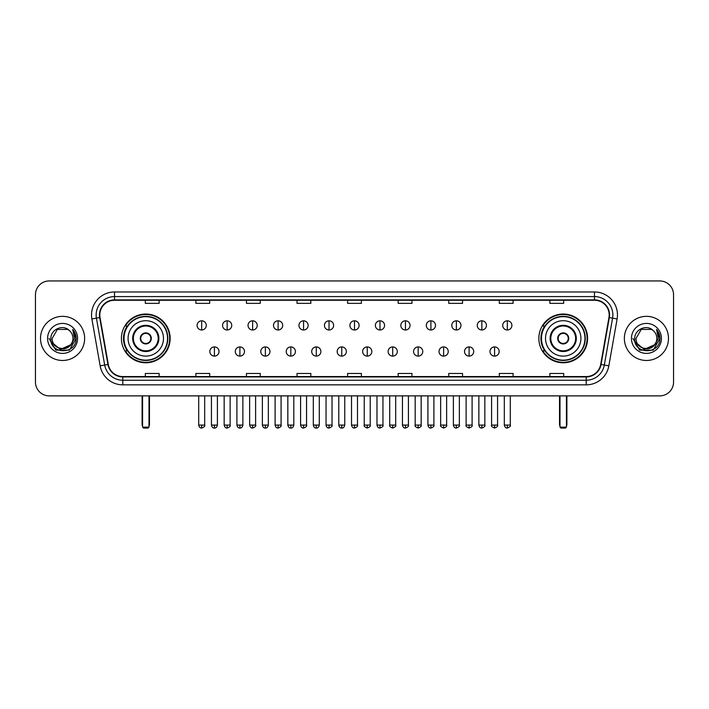<?xml version="1.0" encoding="UTF-8"?>
<svg xmlns="http://www.w3.org/2000/svg" width="709" height="709" viewBox="0 0 709 709"><rect width="100%" height="100%" fill="white"/><g stroke="black" fill="none" stroke-linecap="round" stroke-linejoin="round"><path stroke-width="1.06" d="M538.849 338.406A24.363 24.363 0 0 0 563.212 362.778A24.363 24.363 0 0 0 587.584 338.406A24.363 24.363 0 0 0 563.212 314.043A24.363 24.363 0 0 0 538.849 338.406M121.416 338.406A24.363 24.363 0 0 0 145.788 362.778A24.363 24.363 0 0 0 170.151 338.406A24.363 24.363 0 0 0 145.788 314.043A24.363 24.363 0 0 0 121.416 338.406M127.265 350.822A22.298 22.298 0 0 1 127.265 325.998M544.689 350.822A22.298 22.298 0 0 1 544.689 325.998M35.45 294.731L35.45 382.08A13.79 13.79 0 0 0 49.24 395.879L659.76 395.879A13.79 13.79 0 0 0 673.55 382.08L673.55 294.731A13.79 13.79 0 0 0 659.76 280.941L49.24 280.941A13.79 13.79 0 0 0 35.45 294.731L35.45 382.08M40.51 338.406A22.068 22.068 0 0 0 62.578 360.473A22.068 22.068 0 0 0 84.637 338.406A22.068 22.068 0 0 0 62.578 316.347A22.068 22.068 0 0 0 40.51 338.406A22.068 22.068 0 0 0 62.578 360.473A22.068 22.068 0 0 0 84.637 338.406A22.068 22.068 0 0 0 62.578 316.347A22.068 22.068 0 0 0 40.51 338.406M624.363 338.406A22.068 22.068 0 0 0 646.422 360.473A22.068 22.068 0 0 0 668.49 338.406A22.068 22.068 0 0 0 646.422 316.347A22.068 22.068 0 0 0 624.363 338.406A22.068 22.068 0 0 0 646.422 360.473A22.068 22.068 0 0 0 668.49 338.406A22.068 22.068 0 0 0 646.422 316.347A22.068 22.068 0 0 0 624.363 338.406M99.809 314.964A14.712 14.712 0 0 1 114.521 300.253L594.479 300.253A14.712 14.712 0 0 1 608.969 317.517L600.7 364.408A14.712 14.712 0 0 1 586.21 376.568L122.79 376.568A14.712 14.712 0 0 1 108.3 364.408L100.031 317.517A14.712 14.712 0 0 1 99.809 314.964M99.446 314.964A15.075 15.075 0 0 0 99.677 317.579L107.945 364.47A15.075 15.075 0 0 0 122.79 376.931L586.21 376.931A15.075 15.075 0 0 0 601.055 364.47L609.323 317.579A15.075 15.075 0 0 0 594.479 299.88L114.521 299.88A15.075 15.075 0 0 0 99.446 314.964M91.886 318.953A22.989 22.989 0 0 1 114.521 291.975L594.479 291.975A22.989 22.989 0 0 1 617.114 318.953L608.845 365.844A22.989 22.989 0 0 1 586.21 384.845L122.79 384.845A22.989 22.989 0 0 1 100.155 365.844L91.886 318.953L96.415 318.155A18.39 18.39 0 0 1 114.521 296.575L594.479 296.575A18.39 18.39 0 0 1 612.585 318.155L604.316 365.046A18.39 18.39 0 0 1 586.21 380.246L122.79 380.246A18.39 18.39 0 0 1 104.684 365.046L96.415 318.155A18.39 18.39 0 0 1 96.132 314.964M659.76 280.941L49.24 280.941M49.24 395.879L659.76 395.879M673.55 382.08L673.55 294.731M601.055 364.47L604.316 365.046L612.585 318.155L617.114 318.953M347.605 300.253L347.605 303.363L361.395 303.363L361.395 300.253M297.036 300.253L297.036 303.363L310.826 303.363L310.826 300.253M246.466 300.253L246.466 303.363L260.256 303.363L260.256 300.253M195.897 300.253L195.897 303.363L209.687 303.363L209.687 300.253M145.327 300.253L145.327 303.363L159.117 303.363L159.117 300.253M398.174 300.253L398.174 303.363L411.964 303.363L411.964 300.253M448.744 300.253L448.744 303.363L462.534 303.363L462.534 300.253M499.313 300.253L499.313 303.363L513.103 303.363L513.103 300.253M549.883 300.253L549.883 303.363L563.673 303.363L563.673 300.253M361.395 376.568L361.395 373.457L347.605 373.457L347.605 376.568M310.826 376.568L310.826 373.457L297.036 373.457L297.036 376.568M260.256 376.568L260.256 373.457L246.466 373.457L246.466 376.568M209.687 376.568L209.687 373.457L195.897 373.457L195.897 376.568M159.117 376.568L159.117 373.457L145.327 373.457L145.327 376.568M411.964 376.568L411.964 373.457L398.174 373.457L398.174 376.568M462.534 376.568L462.534 373.457L448.744 373.457L448.744 376.568M513.103 376.568L513.103 373.457L499.313 373.457L499.313 376.568M563.673 376.568L563.673 373.457L549.883 373.457L549.883 376.568M70.537 345.088C65.024 352.541 51.642 347.773 52.182 338.406C51.544 351.815 73.603 351.815 72.965 338.406C73.603 351.815 51.544 351.815 52.182 338.406L57.376 329.41L67.772 329.41L69.385 330.562C63.004 323.88 50.729 329.384 50.844 338.406C49.674 354.447 75.677 354.872 76.102 339.186L76.12 338.406C76.085 335.002 74.95 332.007 72.726 329.428L74.516 338.406L70.537 345.088A10.387 10.387 0 0 0 72.965 338.406C73.603 351.815 51.544 351.815 52.182 338.406L57.376 329.41M72.965 338.406A10.387 10.387 0 0 0 69.385 330.562M71.201 344.53L60.362 349.44L51.163 341.782M47.583 338.406A14.986 14.986 0 0 0 62.578 353.401A14.986 14.986 0 0 0 77.565 338.406A14.986 14.986 0 0 0 62.578 323.419A14.986 14.986 0 0 0 47.583 338.406M72.726 329.428L76.12 338.805L75.491 334.302L76.12 338.805L75.491 334.302L76.12 338.805L72.823 329.543L76.12 338.805L72.823 329.543L76.12 338.406L69.349 350.149L55.798 350.149L49.027 338.406M72.823 329.543L76.12 338.813M128.081 338.406A17.698 17.698 0 0 1 145.788 320.707A17.698 17.698 0 0 1 163.487 338.406A17.698 17.698 0 0 1 145.788 356.113A17.698 17.698 0 0 1 128.081 338.406A17.698 17.698 0 0 0 145.788 356.113A17.698 17.698 0 0 0 163.487 338.406M133.372 338.406A12.416 12.416 0 0 0 145.788 350.822A12.416 12.416 0 0 0 158.196 338.406A12.416 12.416 0 0 0 145.788 325.998A12.416 12.416 0 0 0 133.372 338.406M127.54 325.998A22.068 22.068 0 0 0 127.54 350.822M167.528 338.406A21.749 21.749 0 0 0 145.788 316.666A21.749 21.749 0 0 0 124.04 338.406A21.749 21.749 0 0 0 145.788 360.154A21.749 21.749 0 0 0 167.528 338.406M140.267 338.406A5.512 5.512 0 0 0 145.788 343.927A5.512 5.512 0 0 0 151.301 338.406A5.512 5.512 0 0 0 145.788 332.893A5.512 5.512 0 0 0 140.267 338.406M169.69 338.406A23.902 23.902 0 0 1 125.351 350.822L127.567 350.822A22.041 22.041 0 0 0 160.367 354.934A22.041 22.041 0 0 0 160.367 321.877A22.041 22.041 0 0 0 127.567 325.998L125.351 325.998A23.902 23.902 0 0 1 169.69 338.406M140.444 337.032L140.63 337.032A5.335 5.335 0 0 1 150.937 337.032L150.654 337.032A5.06 5.06 0 0 1 145.788 343.466A5.06 5.06 0 0 1 140.923 337.032A5.06 5.06 0 0 1 150.654 337.032L151.123 337.032M151.123 339.788L150.937 339.788A5.335 5.335 0 0 1 140.63 339.788L140.444 339.788M142.562 395.879L142.562 427.137L149.005 427.137L149.005 395.879M142.562 427.137L143.484 428.059L148.084 428.059L149.005 427.137M545.513 338.406A17.698 17.698 0 0 1 563.212 320.707A17.698 17.698 0 0 1 580.919 338.406A17.698 17.698 0 0 1 563.212 356.113A17.698 17.698 0 0 1 545.513 338.406A17.698 17.698 0 0 0 563.212 356.113A17.698 17.698 0 0 0 580.919 338.406M550.804 338.406A12.416 12.416 0 0 0 563.212 350.822A12.416 12.416 0 0 0 575.628 338.406A12.416 12.416 0 0 0 563.212 325.998A12.416 12.416 0 0 0 550.804 338.406M544.973 325.998A22.068 22.068 0 0 0 544.973 350.822M584.96 338.406A21.749 21.749 0 0 0 563.212 316.666A21.749 21.749 0 0 0 541.472 338.406A21.749 21.749 0 0 0 563.212 360.154A21.749 21.749 0 0 0 584.96 338.406M557.699 338.406A5.512 5.512 0 0 0 563.212 343.927A5.512 5.512 0 0 0 568.733 338.406A5.512 5.512 0 0 0 563.212 332.893A5.512 5.512 0 0 0 557.699 338.406M587.123 338.406A23.902 23.902 0 0 1 542.784 350.822L544.999 350.822A22.041 22.041 0 0 0 577.8 354.934A22.041 22.041 0 0 0 577.8 321.877A22.041 22.041 0 0 0 544.999 325.998L542.784 325.998A23.902 23.902 0 0 1 587.123 338.406M557.877 337.032L558.063 337.032A5.335 5.335 0 0 1 568.37 337.032L568.077 337.032A5.06 5.06 0 0 1 563.212 343.466A5.06 5.06 0 0 1 558.346 337.032A5.06 5.06 0 0 1 568.077 337.032L568.556 337.032M568.556 339.788L568.077 339.788A5.06 5.06 0 0 1 558.346 339.788L557.877 339.788M568.077 339.788L568.37 339.788A5.335 5.335 0 0 1 558.063 339.788L558.346 339.788M559.995 395.879L559.995 427.137L566.438 427.137L566.438 395.879M559.995 427.137L560.916 428.059L565.516 428.059L566.438 427.137M201.684 320.805A4.6 4.6 0 0 0 197.093 325.396A4.6 4.6 0 0 0 201.684 329.995A4.6 4.6 0 0 0 206.284 325.396A4.6 4.6 0 0 0 201.684 320.805L201.684 329.995A4.6 4.6 0 0 0 206.284 325.396A4.6 4.6 0 0 0 201.684 320.805M227.155 320.805A4.6 4.6 0 0 0 222.555 325.396A4.6 4.6 0 0 0 227.155 329.995A4.6 4.6 0 0 0 231.754 325.396A4.6 4.6 0 0 0 227.155 320.805L227.155 329.995A4.6 4.6 0 0 0 231.754 325.396A4.6 4.6 0 0 0 227.155 320.805M252.626 320.805A4.6 4.6 0 0 0 248.026 325.396A4.6 4.6 0 0 0 252.626 329.995A4.6 4.6 0 0 0 257.225 325.396A4.6 4.6 0 0 0 252.626 320.805L252.626 329.995A4.6 4.6 0 0 0 257.225 325.396A4.6 4.6 0 0 0 252.626 320.805M278.096 320.805A4.6 4.6 0 0 0 273.497 325.396A4.6 4.6 0 0 0 278.096 329.995A4.6 4.6 0 0 0 282.687 325.396A4.6 4.6 0 0 0 278.096 320.805L278.096 329.995A4.6 4.6 0 0 0 282.687 325.396A4.6 4.6 0 0 0 278.096 320.805M303.558 320.805A4.6 4.6 0 0 0 298.968 325.396A4.6 4.6 0 0 0 303.558 329.995A4.6 4.6 0 0 0 308.158 325.396A4.6 4.6 0 0 0 303.558 320.805L303.558 329.995A4.6 4.6 0 0 0 308.158 325.396A4.6 4.6 0 0 0 303.558 320.805M329.029 320.805A4.6 4.6 0 0 0 324.43 325.396A4.6 4.6 0 0 0 329.029 329.995A4.6 4.6 0 0 0 333.629 325.396A4.6 4.6 0 0 0 329.029 320.805L329.029 329.995A4.6 4.6 0 0 0 333.629 325.396A4.6 4.6 0 0 0 329.029 320.805M354.5 320.805A4.6 4.6 0 0 0 349.9 325.396A4.6 4.6 0 0 0 354.5 329.995A4.6 4.6 0 0 0 359.1 325.396A4.6 4.6 0 0 0 354.5 320.805L354.5 329.995A4.6 4.6 0 0 0 359.1 325.396A4.6 4.6 0 0 0 354.5 320.805M379.971 320.805A4.6 4.6 0 0 0 375.371 325.396A4.6 4.6 0 0 0 379.971 329.995A4.6 4.6 0 0 0 384.57 325.396A4.6 4.6 0 0 0 379.971 320.805L379.971 329.995A4.6 4.6 0 0 0 384.57 325.396A4.6 4.6 0 0 0 379.971 320.805M405.442 320.805A4.6 4.6 0 0 0 400.842 325.396A4.6 4.6 0 0 0 405.442 329.995A4.6 4.6 0 0 0 410.032 325.396A4.6 4.6 0 0 0 405.442 320.805L405.442 329.995A4.6 4.6 0 0 0 410.032 325.396A4.6 4.6 0 0 0 405.442 320.805M430.904 320.805A4.6 4.6 0 0 0 426.313 325.396A4.6 4.6 0 0 0 430.904 329.995A4.6 4.6 0 0 0 435.503 325.396A4.6 4.6 0 0 0 430.904 320.805L430.904 329.995A4.6 4.6 0 0 0 435.503 325.396A4.6 4.6 0 0 0 430.904 320.805M456.374 320.805A4.6 4.6 0 0 0 451.775 325.396A4.6 4.6 0 0 0 456.374 329.995A4.6 4.6 0 0 0 460.974 325.396A4.6 4.6 0 0 0 456.374 320.805L456.374 329.995A4.6 4.6 0 0 0 460.974 325.396A4.6 4.6 0 0 0 456.374 320.805M481.845 320.805A4.6 4.6 0 0 0 477.246 325.396A4.6 4.6 0 0 0 481.845 329.995A4.6 4.6 0 0 0 486.445 325.396A4.6 4.6 0 0 0 481.845 320.805L481.845 329.995A4.6 4.6 0 0 0 486.445 325.396A4.6 4.6 0 0 0 481.845 320.805M507.316 320.805A4.6 4.6 0 0 0 502.716 325.396A4.6 4.6 0 0 0 507.316 329.995A4.6 4.6 0 0 0 511.907 325.396A4.6 4.6 0 0 0 507.316 320.805L507.316 329.995A4.6 4.6 0 0 0 511.907 325.396A4.6 4.6 0 0 0 507.316 320.805M214.419 346.914A4.6 4.6 0 0 0 209.829 351.513A4.6 4.6 0 0 0 214.419 356.113A4.6 4.6 0 0 0 219.019 351.513A4.6 4.6 0 0 0 214.419 346.914L214.419 356.113A4.6 4.6 0 0 0 219.019 351.513A4.6 4.6 0 0 0 214.419 346.914M239.89 346.914A4.6 4.6 0 0 0 235.291 351.513A4.6 4.6 0 0 0 239.89 356.113A4.6 4.6 0 0 0 244.49 351.513A4.6 4.6 0 0 0 239.89 346.914L239.89 356.113A4.6 4.6 0 0 0 244.49 351.513A4.6 4.6 0 0 0 239.89 346.914M265.361 346.914A4.6 4.6 0 0 0 260.761 351.513A4.6 4.6 0 0 0 265.361 356.113A4.6 4.6 0 0 0 269.961 351.513A4.6 4.6 0 0 0 265.361 346.914L265.361 356.113A4.6 4.6 0 0 0 269.961 351.513A4.6 4.6 0 0 0 265.361 346.914M290.832 346.914A4.6 4.6 0 0 0 286.232 351.513A4.6 4.6 0 0 0 290.832 356.113A4.6 4.6 0 0 0 295.423 351.513A4.6 4.6 0 0 0 290.832 346.914L290.832 356.113A4.6 4.6 0 0 0 295.423 351.513A4.6 4.6 0 0 0 290.832 346.914M316.294 346.914A4.6 4.6 0 0 0 311.703 351.513A4.6 4.6 0 0 0 316.294 356.113A4.6 4.6 0 0 0 320.893 351.513A4.6 4.6 0 0 0 316.294 346.914L316.294 356.113A4.6 4.6 0 0 0 320.893 351.513A4.6 4.6 0 0 0 316.294 346.914M341.765 346.914A4.6 4.6 0 0 0 337.165 351.513A4.6 4.6 0 0 0 341.765 356.113A4.6 4.6 0 0 0 346.364 351.513A4.6 4.6 0 0 0 341.765 346.914L341.765 356.113A4.6 4.6 0 0 0 346.364 351.513A4.6 4.6 0 0 0 341.765 346.914M367.235 346.914A4.6 4.6 0 0 0 362.636 351.513A4.6 4.6 0 0 0 367.235 356.113A4.6 4.6 0 0 0 371.835 351.513A4.6 4.6 0 0 0 367.235 346.914L367.235 356.113A4.6 4.6 0 0 0 371.835 351.513A4.6 4.6 0 0 0 367.235 346.914M392.706 346.914A4.6 4.6 0 0 0 388.107 351.513A4.6 4.6 0 0 0 392.706 356.113A4.6 4.6 0 0 0 397.297 351.513A4.6 4.6 0 0 0 392.706 346.914L392.706 356.113A4.6 4.6 0 0 0 397.297 351.513A4.6 4.6 0 0 0 392.706 346.914M418.168 346.914A4.6 4.6 0 0 0 413.577 351.513A4.6 4.6 0 0 0 418.168 356.113A4.6 4.6 0 0 0 422.768 351.513A4.6 4.6 0 0 0 418.168 346.914L418.168 356.113A4.6 4.6 0 0 0 422.768 351.513A4.6 4.6 0 0 0 418.168 346.914M443.639 346.914A4.6 4.6 0 0 0 439.039 351.513A4.6 4.6 0 0 0 443.639 356.113A4.6 4.6 0 0 0 448.239 351.513A4.6 4.6 0 0 0 443.639 346.914L443.639 356.113A4.6 4.6 0 0 0 448.239 351.513A4.6 4.6 0 0 0 443.639 346.914M469.11 346.914A4.6 4.6 0 0 0 464.51 351.513A4.6 4.6 0 0 0 469.11 356.113A4.6 4.6 0 0 0 473.709 351.513A4.6 4.6 0 0 0 469.11 346.914L469.11 356.113A4.6 4.6 0 0 0 473.709 351.513A4.6 4.6 0 0 0 469.11 346.914M494.581 346.914A4.6 4.6 0 0 0 489.981 351.513A4.6 4.6 0 0 0 494.581 356.113A4.6 4.6 0 0 0 499.171 351.513A4.6 4.6 0 0 0 494.581 346.914L494.581 356.113A4.6 4.6 0 0 0 499.171 351.513A4.6 4.6 0 0 0 494.581 346.914M656.818 338.406C657.456 351.815 635.397 351.815 636.035 338.406L641.228 329.41L651.624 329.41L653.228 330.562C646.856 323.88 634.582 329.384 634.697 338.406C633.527 354.447 659.53 354.872 659.955 339.186L659.973 338.406C659.937 335.002 658.803 332.007 656.578 329.428L658.369 338.406L654.389 345.088A10.387 10.387 0 0 0 656.818 338.406C657.456 351.815 635.397 351.815 636.035 338.406C635.397 351.815 657.456 351.815 656.818 338.406A10.387 10.387 0 0 0 653.228 330.562M654.389 345.088C648.877 352.541 635.494 347.773 636.035 338.406M655.054 344.53L644.215 349.44L635.016 341.782M631.435 338.406A14.986 14.986 0 0 0 646.422 353.401A14.986 14.986 0 0 0 661.417 338.406A14.986 14.986 0 0 0 646.422 323.419A14.986 14.986 0 0 0 631.435 338.406M656.578 329.428L659.973 338.805L659.343 334.302L659.973 338.805L659.343 334.302L659.973 338.805L656.676 329.543L659.973 338.805L656.676 329.543L659.973 338.406L653.202 350.149L639.651 350.149L632.88 338.406M656.676 329.543L659.973 338.813M594.479 291.975L594.479 299.88M96.415 318.155L99.677 317.579M122.79 384.845L122.79 376.931M586.21 376.931L586.21 384.845M100.155 365.844L107.945 364.47M609.323 317.579L612.585 318.155M114.521 291.975L114.521 299.88M604.316 365.046L608.845 365.844M158.887 338.406A13.099 13.099 0 0 0 145.788 325.307A13.099 13.099 0 0 0 132.68 338.406A13.099 13.099 0 0 0 145.788 351.513A13.099 13.099 0 0 0 158.887 338.406M142.11 395.879L142.11 424.381L142.562 424.381M149.005 424.381L149.466 424.381L149.466 395.879M576.32 338.406A13.099 13.099 0 0 0 563.212 325.307A13.099 13.099 0 0 0 550.113 338.406A13.099 13.099 0 0 0 563.212 351.513A13.099 13.099 0 0 0 576.32 338.406M559.534 395.879L559.534 424.381L559.995 424.381M566.438 424.381L566.89 424.381L566.89 395.879M201.684 425.072L198.697 425.072C199.22 427.199 200.213 428.192 201.684 428.059L201.684 425.072L204.679 425.072L204.679 395.879M227.155 425.072L224.168 425.072C224.691 427.199 225.684 428.192 227.155 428.059L227.155 425.072L230.141 425.072L230.141 395.879M252.626 425.072L249.639 425.072C250.162 427.199 251.154 428.192 252.626 428.059L252.626 425.072L255.612 425.072L255.612 395.879M278.096 425.072L275.101 425.072C275.624 427.199 276.625 428.192 278.096 428.059L278.096 425.072L281.083 425.072L281.083 395.879M303.558 425.072L300.572 425.072C301.095 427.199 302.096 428.192 303.558 428.059L303.558 425.072L306.554 425.072L306.554 395.879M329.029 425.072L326.043 425.072C326.565 427.199 327.558 428.192 329.029 428.059L329.029 425.072L332.016 425.072L332.016 395.879M354.5 425.072L351.513 425.072C352.036 427.199 353.029 428.192 354.5 428.059L354.5 425.072L357.487 425.072L357.487 395.879M379.971 425.072L376.984 425.072C377.498 427.199 378.5 428.192 379.971 428.059L379.971 425.072L382.957 425.072L382.957 395.879M405.442 425.072L402.446 425.072C402.969 427.199 403.97 428.192 405.442 428.059L405.442 425.072L408.428 425.072L408.428 395.879M430.904 425.072L427.917 425.072C428.44 427.199 429.432 428.192 430.904 428.059L430.904 425.072L433.899 425.072L433.899 395.879M456.374 425.072L453.388 425.072C453.911 427.199 454.903 428.192 456.374 428.059L456.374 425.072L459.361 425.072L459.361 395.879M481.845 425.072L478.859 425.072C479.381 427.199 480.374 428.192 481.845 428.059L481.845 425.072L484.832 425.072L484.832 395.879M507.316 425.072L504.321 425.072C504.843 427.199 505.845 428.192 507.316 428.059L507.316 425.072L510.303 425.072L510.303 395.879M214.419 425.072L211.433 425.072C211.956 427.199 212.948 428.192 214.419 428.059L214.419 425.072L217.406 425.072L217.406 395.879M239.89 425.072L236.903 425.072C237.426 427.199 238.419 428.192 239.89 428.059L239.89 425.072L242.877 425.072L242.877 395.879M265.361 425.072L262.374 425.072C262.888 427.199 263.89 428.192 265.361 428.059L265.361 425.072L268.348 425.072L268.348 395.879M290.832 425.072L287.836 425.072C288.359 427.199 289.361 428.192 290.832 428.059L290.832 425.072L293.818 425.072L293.818 395.879M316.294 425.072L313.307 425.072C313.83 427.199 314.823 428.192 316.294 428.059L316.294 425.072L319.289 425.072L319.289 395.879M341.765 425.072L338.778 425.072C339.301 427.199 340.293 428.192 341.765 428.059L341.765 425.072L344.751 425.072L344.751 395.879M367.235 425.072L364.249 425.072C363.637 426.02 364.639 427.022 367.235 428.059L367.235 425.072L370.222 425.072L370.222 395.879M392.706 425.072L389.711 425.072C389.108 426.02 390.101 427.022 392.706 428.059L392.706 425.072L395.693 425.072L395.693 395.879M418.168 425.072L415.182 425.072C414.579 426.02 415.571 427.022 418.168 428.059L418.168 425.072L421.164 425.072L421.164 395.879M443.639 425.072L440.652 425.072C440.05 426.02 441.042 427.022 443.639 428.059L443.639 425.072L446.626 425.072L446.626 395.879M469.11 425.072L466.123 425.072C465.512 426.02 466.513 427.022 469.11 428.059L469.11 425.072L472.097 425.072L472.097 395.879M494.581 425.072L491.594 425.072C490.983 426.02 491.984 427.022 494.581 428.059L494.581 425.072L497.567 425.072L497.567 395.879M142.11 424.381A3.678 3.678 0 0 0 142.562 426.162M149.005 426.162A3.678 3.678 0 0 0 149.466 424.381M559.534 424.381A3.678 3.678 0 0 0 559.995 426.162M566.438 426.162A3.678 3.678 0 0 0 566.89 424.381M198.697 425.072L198.697 395.879M204.679 425.072C205.282 426.02 204.289 427.022 201.684 428.059M224.168 425.072L224.168 395.879M230.141 425.072C230.753 426.02 229.751 427.022 227.155 428.059M249.639 425.072L249.639 395.879M255.612 425.072C256.215 426.02 255.222 427.022 252.626 428.059M275.101 425.072L275.101 395.879M281.083 425.072C281.686 426.02 280.693 427.022 278.096 428.059M300.572 425.072L300.572 395.879M306.554 425.072C307.157 426.02 306.164 427.022 303.558 428.059M326.043 425.072L326.043 395.879M332.016 425.072C332.627 426.02 331.626 427.022 329.029 428.059M351.513 425.072L351.513 395.879M357.487 425.072C358.098 426.02 357.097 427.022 354.5 428.059M376.984 425.072L376.984 395.879M382.957 425.072C383.56 426.02 382.568 427.022 379.971 428.059M402.446 425.072L402.446 395.879M408.428 425.072C409.031 426.02 408.038 427.022 405.442 428.059M427.917 425.072L427.917 395.879M433.899 425.072C434.502 426.02 433.509 427.022 430.904 428.059M453.388 425.072L453.388 395.879M459.361 425.072C459.973 426.02 458.971 427.022 456.374 428.059M478.859 425.072L478.859 395.879M484.832 425.072C485.435 426.02 484.442 427.022 481.845 428.059M504.321 425.072L504.321 395.879M510.303 425.072C510.905 426.02 509.913 427.022 507.316 428.059M211.433 425.072L211.433 395.879M217.406 425.072C216.892 427.199 215.891 428.192 214.419 428.059M236.903 425.072L236.903 395.879M242.877 425.072C242.354 427.199 241.361 428.192 239.89 428.059M262.374 425.072L262.374 395.879M268.348 425.072C267.825 427.199 266.832 428.192 265.361 428.059M287.836 425.072L287.836 395.879M293.818 425.072C293.296 427.199 292.294 428.192 290.832 428.059M313.307 425.072L313.307 395.879M319.289 425.072C318.766 427.199 317.765 428.192 316.294 428.059M338.778 425.072L338.778 395.879M344.751 425.072C344.228 427.199 343.236 428.192 341.765 428.059M364.249 425.072L364.249 395.879M370.222 425.072C370.825 426.02 369.832 427.022 367.235 428.059M389.711 425.072L389.711 395.879M395.693 425.072C396.296 426.02 395.303 427.022 392.706 428.059M415.182 425.072L415.182 395.879M421.164 425.072C421.766 426.02 420.774 427.022 418.168 428.059M440.652 425.072L440.652 395.879M446.626 425.072C447.237 426.02 446.236 427.022 443.639 428.059M466.123 425.072L466.123 395.879M472.097 425.072C472.708 426.02 471.707 427.022 469.11 428.059M491.594 425.072L491.594 395.879M497.567 425.072C498.17 426.02 497.177 427.022 494.581 428.059"/></g></svg>
